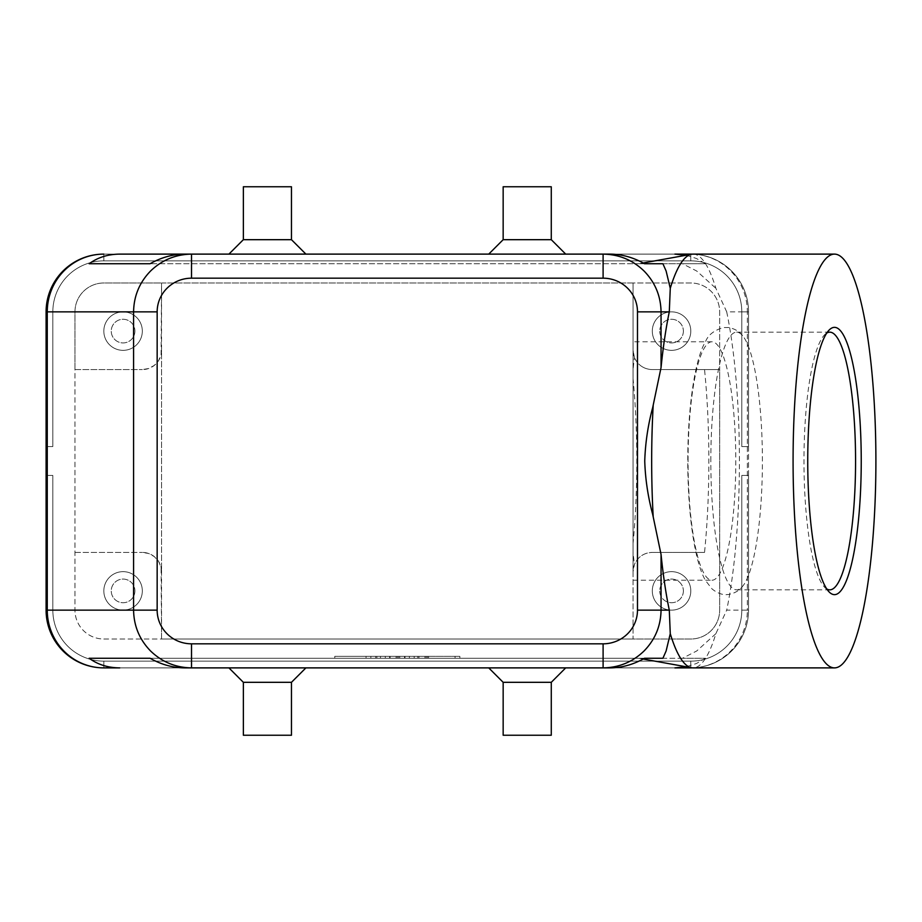 <?xml version="1.0" encoding="UTF-8"?>
<svg xmlns="http://www.w3.org/2000/svg" width="922" height="922" viewBox="0 0 922 922"><rect width="100%" height="100%" fill="white"/><g stroke="black" fill="none" stroke-linecap="round" stroke-linejoin="round"><path stroke-width="0.69" stroke-dasharray="4.61 3.46" d="M688.066 461A119.226 23.868 -90 0 1 711.934 341.774A119.226 23.868 -90 0 1 735.791 461A119.226 23.868 -90 0 1 711.934 580.226A119.226 23.868 -90 0 1 688.066 461M693.079 254.115A206.885 41.409 -90 0 1 715.875 288.309L726.697 311.855L747.362 311.855A57.729 56.565 -90 0 0 730.789 271.033A57.729 56.565 -90 0 0 692.445 254.149A57.729 57.729 0 0 1 748.526 311.855L748.526 446.571L748.526 311.855A57.729 57.729 0 0 0 731.619 271.033A57.729 57.729 0 0 1 748.526 311.855A57.729 57.729 0 0 0 731.619 271.033A57.729 57.729 0 0 1 748.526 311.855L748.526 446.571L741.795 446.571L741.795 311.855A50.998 50.998 0 0 0 690.797 260.857A50.998 50.998 0 0 1 741.795 311.855L741.795 446.571L748.526 446.571L748.526 311.855A57.729 57.729 0 0 0 731.619 271.033A57.729 57.729 0 0 1 748.526 311.855L748.526 446.571L741.795 446.571L741.795 311.855L741.795 446.571L748.526 446.571L748.526 311.855A57.729 57.729 0 0 0 731.619 271.033A57.729 57.729 0 0 1 748.526 311.855L748.526 446.571L741.795 446.571L748.526 446.571L748.526 311.855L748.526 610.145L748.526 311.855A57.729 57.729 0 0 0 690.797 254.115A57.729 57.729 0 0 1 731.619 271.033A57.729 57.729 0 0 0 690.797 254.115A57.729 57.729 0 0 1 731.619 271.033A57.729 57.729 0 0 0 690.797 254.115A57.729 57.729 0 0 1 731.619 271.033A57.729 57.729 0 0 0 690.797 254.115A57.729 57.729 0 0 1 731.619 271.033A57.729 57.729 0 0 0 690.797 254.115L103.829 254.115A57.729 57.729 0 0 0 63.007 271.033A57.729 57.729 0 0 1 103.829 254.115A57.729 57.729 0 0 0 63.007 271.033A57.729 57.729 0 0 1 103.829 254.115A57.729 57.729 0 0 0 63.007 271.033A57.729 57.729 0 0 1 103.829 254.115A57.729 57.729 0 0 0 63.007 271.033A57.729 57.729 0 0 1 103.829 254.115A57.729 57.729 0 0 0 46.1 311.855A57.729 57.729 0 0 1 63.007 271.033A57.729 57.729 0 0 0 46.1 311.855A57.729 57.729 0 0 1 63.007 271.033A57.729 57.729 0 0 0 46.1 311.855A57.729 57.729 0 0 1 63.007 271.033A57.729 57.729 0 0 0 46.1 311.855A57.729 57.729 0 0 1 63.007 271.033A57.729 57.729 0 0 0 46.1 311.855L46.1 446.571L52.831 446.571L52.831 311.855A50.998 50.998 0 0 1 67.767 275.793A50.998 50.998 0 0 0 52.831 311.855A50.998 50.998 0 0 1 103.829 260.857A50.998 50.998 0 0 0 52.831 311.855A50.998 50.998 0 0 1 103.829 260.857A50.998 50.998 0 0 0 52.831 311.855A50.998 50.998 0 0 1 103.829 260.857A50.998 50.998 0 0 0 52.831 311.855L52.831 446.571L46.1 446.571L46.1 311.855L46.1 446.571L52.831 446.571L52.831 311.855L52.831 446.571L46.1 446.571L46.1 311.855L46.1 446.571L52.831 446.571L52.831 311.855L52.831 446.571L46.1 446.571L46.1 311.855L46.1 446.571L46.1 311.855L52.831 311.855L52.831 446.571L52.831 311.855L46.1 311.855L52.831 311.855L46.1 311.855L46.1 610.145A57.729 57.729 0 0 0 103.829 667.885A57.729 57.729 0 0 1 63.007 650.967A57.729 57.729 0 0 0 103.829 667.885A57.729 57.729 0 0 1 63.007 650.967A57.729 57.729 0 0 0 103.829 667.885A57.729 57.729 0 0 1 63.007 650.967A57.729 57.729 0 0 0 103.829 667.885A57.729 57.729 0 0 1 63.007 650.967A57.729 57.729 0 0 0 103.829 667.885L690.797 667.885A57.729 57.729 0 0 0 731.619 650.967A57.729 57.729 0 0 1 690.797 667.885A57.729 57.729 0 0 0 731.619 650.967A57.729 57.729 0 0 1 690.797 667.885A57.729 57.729 0 0 0 731.619 650.967A57.729 57.729 0 0 1 690.797 667.885A57.729 57.729 0 0 0 731.619 650.967A57.729 57.729 0 0 1 690.797 667.885A57.729 57.729 0 0 0 748.526 610.145A57.729 57.729 0 0 1 731.619 650.967A57.729 57.729 0 0 0 748.526 610.145A57.729 57.729 0 0 1 731.619 650.967A57.729 57.729 0 0 0 748.526 610.145A57.729 57.729 0 0 1 731.619 650.967A57.729 57.729 0 0 0 748.526 610.145A57.729 57.729 0 0 1 731.619 650.967A57.729 57.729 0 0 0 748.526 610.145L748.526 475.429L748.526 610.145A57.729 57.729 0 0 1 692.445 667.851A57.729 56.565 -90 0 0 730.789 650.967A57.729 56.565 -90 0 0 747.362 610.145L726.697 610.145L715.875 633.691A206.885 41.409 -90 0 1 693.079 667.885M726.859 646.207A50.998 50.998 0 0 0 741.795 610.145A50.998 50.998 0 0 1 690.797 661.143L103.829 661.143A50.998 50.998 0 0 1 67.767 646.207A50.998 50.998 0 0 0 103.829 661.143L690.797 661.143A50.998 50.998 0 0 0 741.795 610.145L741.795 475.429L741.795 610.145A50.998 50.998 0 0 1 690.797 661.143L103.829 661.143A50.998 50.998 0 0 1 52.831 610.145L52.831 475.429L46.1 475.429L46.1 610.145A57.729 57.729 0 0 0 63.007 650.967A57.729 57.729 0 0 1 46.1 610.145A57.729 57.729 0 0 0 63.007 650.967A57.729 57.729 0 0 1 46.1 610.145A57.729 57.729 0 0 0 63.007 650.967A57.729 57.729 0 0 1 46.1 610.145L46.1 475.429L46.1 610.145L46.1 475.429L46.1 610.145L46.1 475.429L46.1 610.145L46.1 475.429L52.831 475.429L52.831 610.145A50.998 50.998 0 0 0 103.829 661.143L690.797 661.143A50.998 50.998 0 0 0 741.795 610.145L741.795 475.429L748.526 475.429L741.795 475.429L741.795 610.145A50.998 50.998 0 0 1 690.797 661.143L103.829 661.143A50.998 50.998 0 0 1 52.831 610.145L52.831 475.429L46.1 475.429L52.831 475.429L52.831 610.145A50.998 50.998 0 0 0 103.829 661.143L690.797 661.143A50.998 50.998 0 0 0 741.795 610.145L741.795 475.429L748.526 475.429L741.795 475.429L741.795 610.145A50.998 50.998 0 0 1 690.797 661.143L103.829 661.143A50.998 50.998 0 0 1 52.831 610.145L52.831 475.429L46.1 475.429L52.831 475.429L52.831 610.145A50.998 50.998 0 0 0 103.829 661.143L690.797 661.143A50.998 50.998 0 0 0 726.859 646.207M67.767 646.207A50.998 50.998 0 0 1 52.831 610.145L52.831 475.429L46.1 475.429L52.831 475.429L52.831 610.145A50.998 50.998 0 0 0 67.767 646.207M690.797 254.115L690.797 260.857A50.998 50.998 0 0 1 726.859 275.793A50.998 50.998 0 0 0 690.797 260.857A50.998 50.998 0 0 1 741.795 311.855A50.998 50.998 0 0 0 690.797 260.857A50.998 50.998 0 0 1 741.795 311.855A50.998 50.998 0 0 0 690.797 260.857L103.829 260.857A50.998 50.998 0 0 0 67.767 275.793A50.998 50.998 0 0 1 103.829 260.857L690.797 260.857L103.829 260.857L690.797 260.857L103.829 260.857L690.797 260.857L103.829 260.857L690.797 260.857L690.797 254.115L103.829 254.115L690.797 254.115L103.829 254.115L690.797 254.115L690.797 260.857L690.797 254.115L103.829 254.115L690.797 254.115L103.829 254.115L103.829 260.857L103.829 254.115M692.445 254.149A57.729 57.729 0 0 1 748.526 311.855L741.795 311.855A50.998 50.998 0 0 0 726.859 275.793A50.998 50.998 0 0 1 741.795 311.855L741.795 446.571L741.795 311.855L741.795 446.571L741.795 311.855L748.526 311.855L741.795 311.855L748.526 311.855L747.362 311.855L747.362 610.145L748.526 610.145L741.795 610.145L741.795 475.429L748.526 475.429L741.795 475.429L741.795 610.145L748.526 610.145A57.729 57.729 0 0 1 692.445 667.851M633.057 378.735L633.057 282.985L161.569 282.985L161.569 639.015L103.829 639.015A28.87 28.87 0 0 1 74.97 610.145L74.97 369.584L142.322 369.584L74.97 369.584L74.97 311.855A28.87 28.87 0 0 1 103.829 282.985L161.569 282.985L161.085 354.624L158.619 360.583L154.32 365.389L148.684 368.512L142.322 369.584A19.247 19.247 0 0 0 161.569 350.348L161.569 571.652A19.247 19.247 0 0 0 142.322 552.416L148.684 553.488L154.32 556.611L158.619 561.417L161.085 567.376L161.569 639.015L633.057 639.015L633.057 282.985L690.797 282.985A28.87 28.87 0 0 1 719.667 311.855L719.667 369.584L652.303 369.584C646.76 369.388 642.231 367.509 638.704 363.948A19.247 19.247 0 0 0 652.303 369.584L719.667 369.584L719.667 610.145A28.87 28.87 0 0 1 690.797 639.015L633.057 639.015L633.057 571.652C632.999 566.753 634.878 562.213 638.704 558.052C642.231 554.491 646.76 552.612 652.303 552.416A19.247 19.247 0 0 0 633.057 571.652L633.057 378.735A189.909 38.009 -90 0 1 636.814 461A189.909 38.009 -90 0 1 633.057 543.265M683.386 590.898A11.836 11.836 0 0 1 671.55 602.734A11.836 11.836 0 0 1 659.726 590.898A11.836 11.836 0 0 1 671.55 579.074A11.836 11.836 0 0 1 683.386 590.898A11.836 11.836 0 0 1 671.55 602.734A11.836 11.836 0 0 1 659.726 590.898A11.836 11.836 0 0 1 671.55 579.074A11.836 11.836 0 0 1 683.386 590.898M690.797 590.898A19.247 19.247 0 0 1 671.55 610.145A19.247 19.247 0 0 1 652.303 590.898A19.247 19.247 0 0 0 671.55 610.145A19.247 19.247 0 0 0 690.797 590.898A19.247 19.247 0 0 0 671.55 571.652A19.247 19.247 0 0 0 652.303 590.898A19.247 19.247 0 0 1 671.55 571.652A19.247 19.247 0 0 1 690.797 590.898M134.912 331.102A11.836 11.836 0 0 1 123.075 342.926A11.836 11.836 0 0 1 111.251 331.102A11.836 11.836 0 0 1 123.075 319.266A11.836 11.836 0 0 1 134.912 331.102A11.836 11.836 0 0 1 123.075 342.926A11.836 11.836 0 0 1 111.251 331.102A11.836 11.836 0 0 1 123.075 319.266A11.836 11.836 0 0 1 134.912 331.102M142.322 331.102A19.247 19.247 0 0 1 123.075 350.348A19.247 19.247 0 0 1 103.829 331.102A19.247 19.247 0 0 0 123.075 350.348A19.247 19.247 0 0 0 142.322 331.102A19.247 19.247 0 0 0 123.075 311.855A19.247 19.247 0 0 0 103.829 331.102A19.247 19.247 0 0 1 123.075 311.855A19.247 19.247 0 0 1 142.322 331.102M683.386 331.102A11.836 11.836 0 0 1 671.55 342.926A11.836 11.836 0 0 1 659.726 331.102A11.836 11.836 0 0 1 671.55 319.266A11.836 11.836 0 0 1 683.386 331.102A11.836 11.836 0 0 1 671.55 342.926A11.836 11.836 0 0 1 659.726 331.102A11.836 11.836 0 0 1 671.55 319.266A11.836 11.836 0 0 1 683.386 331.102M690.797 331.102A19.247 19.247 0 0 1 671.55 350.348A19.247 19.247 0 0 1 652.303 331.102A19.247 19.247 0 0 0 671.55 350.348A19.247 19.247 0 0 0 690.797 331.102A19.247 19.247 0 0 0 671.55 311.855A19.247 19.247 0 0 0 652.303 331.102A19.247 19.247 0 0 1 671.55 311.855A19.247 19.247 0 0 1 690.797 331.102M134.912 590.898A11.836 11.836 0 0 1 123.075 602.734A11.836 11.836 0 0 1 111.251 590.898A11.836 11.836 0 0 1 123.075 579.074A11.836 11.836 0 0 1 134.912 590.898A11.836 11.836 0 0 1 123.075 602.734A11.836 11.836 0 0 1 111.251 590.898A11.836 11.836 0 0 1 123.075 579.074A11.836 11.836 0 0 1 134.912 590.898M142.322 590.898A19.247 19.247 0 0 1 123.075 610.145A19.247 19.247 0 0 1 103.829 590.898A19.247 19.247 0 0 0 123.075 610.145A19.247 19.247 0 0 0 142.322 590.898A19.247 19.247 0 0 0 123.075 571.652A19.247 19.247 0 0 0 103.829 590.898A19.247 19.247 0 0 1 123.075 571.652A19.247 19.247 0 0 1 142.322 590.898M291.467 682.315L243.362 682.315M267.415 667.885L305.908 667.885L267.415 667.885M291.467 735.237L243.362 735.237M503.158 682.315L551.275 682.315M527.211 667.885L565.705 667.885L527.211 667.885M503.158 735.237L551.275 735.237M291.467 239.685L243.362 239.685M267.415 254.115L228.921 254.115L267.415 254.115M291.467 186.763L243.362 186.763M503.158 239.685L551.275 239.685M527.211 254.115L565.705 254.115L527.211 254.115M503.158 186.763L551.275 186.763M715.875 633.691L696.732 650.967L682.476 658.262L705.468 658.262L696.433 663.517L686.152 666.767M686.152 255.233L696.433 258.483L705.468 263.738L682.476 263.738L696.732 271.033L715.875 288.309M726.697 311.855A206.885 41.409 -90 0 1 739.409 461A206.885 41.409 -90 0 1 726.697 610.145M826.769 588.962A128.838 25.793 -90 0 1 824.51 587.13A128.838 25.793 -90 0 1 803.984 461A128.838 25.793 -90 0 1 824.51 334.87A128.838 25.793 -90 0 1 826.769 333.038M710.827 461A128.838 25.793 -90 0 1 736.609 332.162A128.838 25.793 -90 0 1 742.498 335.562A128.838 25.793 -90 0 1 762.402 461A128.838 25.793 -90 0 1 742.498 586.438A128.838 25.793 -90 0 1 736.609 589.838A128.838 25.793 -90 0 1 710.827 461M633.057 461L633.057 341.774L633.057 461M704.546 552.416L652.303 552.416L704.546 552.416C707.393 523.638 708.834 493.166 708.857 461C708.834 428.834 707.393 398.362 704.546 369.584M633.057 552.509L633.057 571.652L634.382 564.644L633.057 571.652L633.057 552.509L634.382 564.644M103.829 639.015L690.797 639.015A28.87 28.87 0 0 0 719.667 610.145L719.667 311.855A28.87 28.87 0 0 0 690.797 282.985L103.829 282.985A28.87 28.87 0 0 0 74.97 311.855L74.97 610.145A28.87 28.87 0 0 0 103.829 639.015M682.476 658.262L662.918 658.262M643.153 659.023L638.9 658.262L644.524 658.262L150.102 658.262L705.468 658.262M705.468 263.738L150.102 263.738L644.524 263.738L638.9 263.738L643.153 262.977M662.918 263.738L682.476 263.738M634.382 357.356L633.057 350.348A19.247 19.247 0 0 0 638.704 363.948C634.878 359.787 632.999 355.247 633.057 350.348L633.057 369.492L633.057 350.348L634.382 357.356L633.057 369.492M339.584 658.262L459.859 658.262L397.313 658.262L397.313 656.337L339.584 656.337L459.859 656.337L334.767 656.337L409.345 656.337L385.292 656.337L397.313 656.337L397.313 658.262L339.584 658.262L339.584 656.337M74.97 552.416L142.322 552.416L74.97 552.416M603.103 254.115L191.522 254.115L603.103 254.115M741.795 446.571L748.526 446.571L741.795 446.571M46.1 446.571L52.831 446.571L46.1 446.571M191.522 667.885L603.103 667.885L191.522 667.885M690.797 667.885L690.797 661.143L690.797 667.885L690.797 661.143L690.797 667.885L690.797 661.143L690.797 667.885L690.797 661.143L690.797 667.885L103.829 667.885L690.797 667.885L103.829 667.885L690.797 667.885L103.829 667.885L103.829 661.143L103.829 667.885L103.829 661.143L103.829 667.885L103.829 661.143L103.829 667.885L103.829 661.143L103.829 667.885L690.797 667.885L103.829 667.885M63.007 650.967A57.729 57.729 0 0 1 46.1 610.145A57.729 57.729 0 0 0 63.007 650.967M748.526 475.429L741.795 475.429L748.526 475.429M426.183 658.262L418.968 658.262L418.968 656.337L428.592 656.337L418.968 656.337L424.984 656.337L418.968 656.337L418.968 658.262L428.592 658.262L414.151 658.262L414.151 656.337L428.592 656.337L414.151 656.337L414.151 658.262L428.592 658.262L418.968 658.262L426.183 658.262L426.183 656.337L426.183 658.262M418.968 658.262L418.968 656.337L418.968 658.262M366.046 658.262L370.851 658.262L370.851 656.337L366.046 656.337L370.851 656.337L370.851 658.262L366.046 658.262L366.046 656.337L366.046 658.262M455.053 658.262L455.053 656.337M459.859 658.262L459.859 656.337M397.313 658.262L397.313 656.337L397.313 658.262L397.313 656.337L397.313 658.262L390.098 658.262L390.098 656.337L390.098 658.262L409.345 658.262L409.345 656.337L409.345 658.262L404.528 658.262L404.528 656.337L404.528 658.262L397.313 658.262M334.767 658.262L334.767 656.337M380.475 658.262L399.722 658.262L375.669 658.262L375.669 656.337L399.722 656.337L375.669 656.337L375.669 658.262L380.475 658.262L380.475 656.337L380.475 658.262M385.292 658.262L385.292 656.337L385.292 658.262M184.642 667.885L609.984 667.885M609.984 254.115L184.642 254.115M46.1 610.145L52.831 610.145L46.1 610.145M741.795 610.145L748.526 610.145L741.795 610.145M52.831 311.855L46.1 311.855L52.831 311.855M424.984 658.262L424.984 656.337L424.984 658.262M427.382 658.262L427.382 656.337L427.382 658.262M417.758 658.262L417.758 656.337L417.758 658.262M398.511 658.262L398.511 656.337M396.114 658.262L396.114 656.337M376.868 658.262L376.868 656.337M405.012 658.262L405.012 656.337M389.626 658.262L389.626 656.337M742.498 335.562C739.329 331.436 734.73 328.762 728.726 327.529L723.367 327.541C714.204 330.272 708.315 334.836 705.699 341.244C694.808 358.946 687.731 408.169 687.777 461C687.731 513.831 694.808 563.054 705.699 580.756L711.945 588.835C719.713 595.347 726.651 594.782 726.075 594.655L728.726 594.471C734.73 593.238 739.329 590.564 742.498 586.438M829.028 330.168L824.51 334.87M829.777 332.162L736.609 332.162M711.934 341.774L633.057 341.774M633.057 580.226L711.934 580.226M736.609 589.838L829.777 589.838M824.51 587.13L829.028 591.832M428.592 658.262L428.592 656.337M399.722 658.262L399.722 656.337"/><path stroke-width="1.38" d="M103.829 254.115A57.729 57.729 0 0 0 46.1 311.855L47.264 311.855L47.264 610.145A57.729 56.565 90 0 0 63.837 650.967A57.729 56.565 90 0 0 103.829 667.885L119.768 667.885C107.966 667.793 97.767 664.589 89.169 658.262L150.102 658.262C161.292 664.589 172.806 667.793 184.642 667.885L191.522 667.885L191.522 643.821A34.379 33.676 180 0 1 157.155 610.145L133.586 610.145C133.84 625.98 139.499 639.591 150.551 650.967C161.972 661.984 175.629 667.62 191.522 667.885L603.103 667.885C618.996 667.62 632.653 661.984 644.075 650.967C655.139 639.591 660.786 625.98 661.051 610.145L637.482 610.145A34.379 33.676 0 0 1 603.103 643.821L603.103 667.885L609.984 667.885C621.82 667.793 633.333 664.589 644.524 658.262L662.918 658.262L666.122 650.967L670.271 633.691L669.291 610.145A206.885 41.409 -90 0 1 661.051 554.445L652.695 514.43C647.947 496.716 645.296 478.898 644.743 461C645.342 442.848 647.993 425.03 652.695 407.57L661.051 367.555A206.885 41.409 -90 0 1 669.291 311.855L670.271 288.309L666.122 271.033L662.918 263.738L644.524 263.738C633.333 257.411 621.82 254.207 609.984 254.115L603.103 254.115L603.103 278.179A34.379 33.676 0 0 1 637.482 311.855L661.051 311.855C660.786 296.02 655.139 282.409 644.075 271.033C632.653 260.016 618.996 254.38 603.103 254.115L191.522 254.115C175.629 254.38 161.972 260.016 150.551 271.033C139.499 282.409 133.84 296.02 133.586 311.855L133.586 610.145L46.1 610.145L46.1 311.855A57.729 57.729 0 0 1 103.829 254.115A57.729 56.565 90 0 0 63.837 271.033A57.729 56.565 90 0 0 47.264 311.855L157.155 311.855A34.379 33.676 180 0 1 191.522 278.179L191.522 254.115L184.642 254.115C172.806 254.207 161.292 257.411 150.102 263.738L89.169 263.738C97.767 257.411 107.966 254.207 119.768 254.115L191.522 254.115L119.768 254.115M291.467 682.315L291.467 735.237L243.362 735.237L243.362 682.315L291.467 682.315L305.908 667.885M551.275 682.315L503.158 682.315L503.158 735.237L551.275 735.237L551.275 682.315L565.705 667.885M243.362 239.685L291.467 239.685L291.467 186.763L243.362 186.763L243.362 239.685L228.921 254.115M503.158 239.685L503.158 186.763L551.275 186.763L551.275 239.685L503.158 239.685L488.729 254.115M686.152 666.767L674.858 667.885L690.797 667.885A57.729 56.565 -90 0 0 692.445 667.851A57.729 57.729 0 0 1 690.797 667.885L674.858 667.885M674.858 254.115L690.797 254.115A57.729 57.729 0 0 1 692.445 254.149A57.729 56.565 -90 0 0 690.797 254.115L674.858 254.115L686.152 255.233M875.9 461A206.885 41.409 -90 0 1 834.491 667.885A206.885 41.409 -90 0 1 793.081 461A206.885 41.409 -90 0 1 834.491 254.115A206.885 41.409 -90 0 1 875.9 461M653.191 516.539A206.885 41.409 -90 0 1 651.67 461A206.885 41.409 -90 0 1 653.191 405.461M834.491 667.885L693.079 667.885A206.885 41.409 -90 0 1 691.581 667.747A206.885 41.409 -90 0 1 670.271 633.691M807.741 461A133.655 26.75 -90 0 1 829.028 330.168A133.655 26.75 -90 0 1 861.24 461A133.655 26.75 -90 0 1 829.028 591.832A133.655 26.75 -90 0 1 807.741 461M826.769 333.038A128.838 25.793 -90 0 1 829.777 332.162A128.838 25.793 -90 0 1 855.57 461A128.838 25.793 -90 0 1 829.777 589.838A128.838 25.793 -90 0 1 826.769 588.962M644.524 658.262L662.918 658.262M662.918 263.738L644.524 263.738M670.271 288.309A206.885 41.409 -90 0 1 691.581 254.253A206.885 41.409 -90 0 1 693.079 254.115L834.491 254.115M89.169 658.262L150.102 658.262M103.829 667.885A57.729 57.729 0 0 1 63.007 650.967A57.729 57.729 0 0 0 103.829 667.885L119.768 667.885M89.169 263.738L150.102 263.738M63.007 650.967A57.729 57.729 0 0 1 46.1 610.145A57.729 57.729 0 0 0 63.007 650.967M157.155 610.145L157.155 311.855M661.051 367.555L661.051 311.855L669.291 311.855M669.291 610.145L661.051 610.145L661.051 554.445M692.445 667.851A57.729 57.729 0 0 1 690.797 667.885M690.797 254.115A57.729 57.729 0 0 1 692.445 254.149M637.482 311.855L637.482 610.145M191.522 278.179L603.103 278.179M603.103 643.821L191.522 643.821M643.153 659.023L691.581 667.747M643.153 262.977L691.581 254.253M551.275 239.685L565.705 254.115M305.908 254.115L291.467 239.685M488.729 667.885L503.158 682.315M243.362 682.315L228.921 667.885"/></g></svg>
